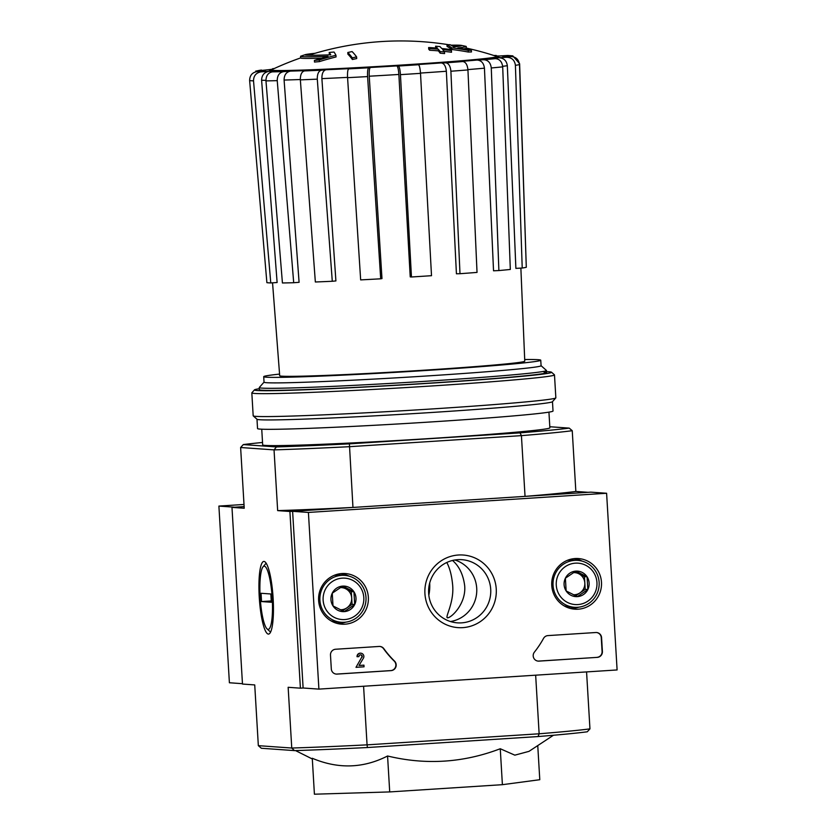 <?xml version="1.0" encoding="UTF-8"?>
<svg xmlns="http://www.w3.org/2000/svg" width="836" height="836" viewBox="0 0 836 836"><rect width="100%" height="100%" fill="white"/><g stroke="black" fill="none" stroke-linecap="round" stroke-linejoin="round"><path stroke-width="1.25" d="M446.811 562.492C449.799 568.062 451.743 575.555 452.642 584.97C454.376 602.975 444.365 617.95 447.647 617.835C451.952 617.417 466.227 603.31 464.691 585.827C463.28 574.729 459.236 566.275 452.548 560.475M586.569 671.914L589.955 728.867L587.269 731.793A172.906 4.368 176.6 0 1 538.05 736.558L539.136 733.789L367.067 744.855L363.587 686.241M589.955 728.867A175.664 4.431 176.6 0 1 539.136 733.789L535.657 675.185M525.039 496.375L588.095 492.32L575.847 491.443L572.242 430.707A175.664 4.431 176.6 0 1 521.424 435.64L525.039 496.375A175.664 4.431 -3.4 0 0 575.847 491.443M349.396 443.853A172.906 4.368 176.6 0 1 276.444 446.936L243.307 444.585L240.622 447.511L274.041 449.883A175.664 4.431 176.6 0 0 349.354 446.696L521.424 435.64L520.013 432.881L349.396 443.853L352.959 507.431L289.904 511.486L277.656 510.618A175.664 4.431 -3.4 0 0 352.959 507.431M303.113 687.997L318.903 689.115L308.411 512.437L292.61 511.318L303.113 687.997L300.396 688.174L289.904 511.486M451.492 45.186A78.563 1.985 176.6 0 1 461.399 45.384A304.304 304.304 0 0 1 465.903 46.346A82.994 2.09 176.6 0 1 466.248 46.513A82.994 2.09 176.6 0 1 457.815 47.934A299.183 287.636 91.7 0 1 471.368 50.317L471.462 51.968A289.873 143.113 -92.6 0 0 468.338 52.041A298.327 286.811 -88.3 0 0 451.837 49.491A299.466 82.043 86.2 0 0 447.082 46.44L446.978 44.789A299.466 82.043 86.2 0 1 451.743 47.84L451.837 49.491M466.248 46.513L466.342 48.164A82.994 2.09 176.6 0 1 463.604 48.864M461.399 45.384A78.563 1.985 176.6 0 1 461.754 45.552A78.563 1.985 176.6 0 1 453.875 46.889A298.63 81.813 -93.8 0 0 450.05 44.705A296.425 146.342 87.4 0 0 446.978 44.789M451.743 47.84A298.327 286.811 -88.3 0 1 468.244 50.379L468.338 52.041M468.244 50.379A289.873 143.113 -92.6 0 1 471.368 50.317M314.409 60.411A289.873 226.493 84.8 0 1 319.321 59.962L319.425 61.613A289.873 226.493 84.8 0 0 314.503 62.063L314.409 60.411A299.183 297.501 100.3 0 1 328.025 56.284A82.994 2.09 176.6 0 1 300.552 56.357A82.994 2.09 176.6 0 1 300.876 56.148A304.304 304.304 0 0 1 305.245 54.664A78.563 1.985 176.6 0 1 315.047 53.295M321.526 58.154A82.994 2.09 176.6 0 1 300.657 58.008L300.552 56.357M319.321 59.962A298.327 296.644 -79.7 0 1 335.957 55.28L336.051 56.942A298.327 296.644 -79.7 0 0 319.425 61.613M335.957 55.28A299.466 30.807 -93.5 0 0 334.045 52.051A296.425 231.603 -95.2 0 0 329.217 52.469L329.311 54.131A298.63 30.713 86.5 0 1 329.823 54.842M329.217 52.469A298.63 30.713 86.5 0 1 330.742 54.81A78.563 1.985 176.6 0 1 304.9 54.873A78.563 1.985 176.6 0 1 305.245 54.664M352.092 51.571A299.131 293.635 94.1 0 0 347.797 52.511L347.891 54.173A300.646 56.858 86.3 0 1 352.405 59.513A294.136 288.733 -85.9 0 1 356.7 58.562L356.606 56.9A301.305 56.984 -93.7 0 0 352.092 51.571M347.797 52.511A300.646 56.858 86.3 0 1 352.311 57.862L352.405 59.513M352.311 57.862A294.136 288.733 -85.9 0 1 356.606 56.9M435.587 46.199A301.305 56.984 86.3 0 1 437.374 48.122A297.344 291.879 94.1 0 0 428.638 47.537A302.423 57.203 86.3 0 1 429.537 48.603A296.341 290.897 -85.9 0 1 438.283 49.188A301.305 56.984 86.3 0 1 440.102 51.529A294.136 288.733 -85.9 0 1 444.48 51.937A300.646 56.858 -93.7 0 0 442.662 49.585A296.341 290.897 -85.9 0 1 451.43 50.588A299.131 56.576 -93.7 0 0 450.52 49.512A297.344 291.879 94.1 0 0 441.753 48.519A300.646 56.858 -93.7 0 0 439.966 46.586A299.131 293.635 94.1 0 0 435.587 46.199L435.681 47.851A301.305 56.984 86.3 0 1 435.828 47.997M428.638 47.537L428.732 49.188A302.423 57.203 86.3 0 1 429.641 50.254A296.341 290.897 -85.9 0 1 438.377 50.85A301.305 56.984 86.3 0 1 440.196 53.19A294.136 288.733 -85.9 0 1 444.574 53.588L444.48 51.937M429.537 48.603L429.641 50.254M438.283 49.188L438.377 50.85M440.102 51.529L440.196 53.19M444.062 51.372A296.341 290.897 -85.9 0 1 451.524 52.24L451.43 50.588M519.48 64.581A136.163 3.438 176.6 0 1 515.404 65.333L522.218 268.032A130.844 3.302 176.6 0 0 526.293 267.28L519.48 64.581C518.78 59.46 515.896 56.775 510.838 56.524L502.76 56.963A119.642 3.02 176.6 0 0 502.885 56.294L512.792 55.866L507.849 55.479L498.987 56.012A119.642 3.02 176.6 0 0 495.257 55.96M494.149 55.594L496.229 55.448L493.804 55.489A127.866 3.229 176.6 0 1 495.873 55.469M274.25 68.531L272.588 68.698L274.041 68.625M272.87 69.169A119.642 3.02 176.6 0 0 269.568 69.607L255.785 71.05L265.493 70.36L262.055 71.248M265.493 70.36A119.642 3.02 176.6 0 0 265.367 71.029L257.279 71.551C252.273 72.398 249.724 75.407 249.63 80.58L266.883 282.652A130.844 3.302 176.6 0 0 270.77 282.934L253.527 80.852A136.163 3.438 176.6 0 1 249.63 80.58M253.527 80.852C253.611 75.689 256.161 72.68 261.177 71.833L269.265 71.311C264.291 72.136 261.741 75.125 261.605 80.256L277.124 282.526L270.77 282.934M269.265 71.311A119.642 3.02 176.6 0 0 279.255 71.332L272.379 71.854C268.126 72.701 265.994 75.71 265.963 80.883L282.422 282.965A130.844 3.302 176.6 0 0 293.697 282.725L277.238 80.643A136.163 3.438 176.6 0 1 265.963 80.883M277.238 80.643C277.27 75.47 279.402 72.46 283.655 71.624L290.531 71.102C286.309 71.927 284.156 74.906 284.094 80.047L299.089 282.317L293.697 282.725M290.531 71.102A119.642 3.02 176.6 0 0 309.101 70.464L304.492 70.914C301.65 71.708 300.27 74.697 300.354 79.869L315.35 281.993A130.844 3.302 176.6 0 0 332.289 281.272L317.293 79.148A136.163 3.438 176.6 0 1 300.354 79.869M317.293 79.148C317.21 73.976 318.589 70.997 321.432 70.203L326.04 69.754C323.219 70.537 321.839 73.495 321.891 78.626L335.905 280.927L332.289 281.272M326.04 69.754A119.642 3.02 176.6 0 0 350.378 68.562L348.727 68.865C347.734 69.576 347.348 72.502 347.577 77.675L360.661 279.893A130.844 3.302 176.6 0 0 380.693 278.806L367.6 76.588A136.163 3.438 176.6 0 1 347.577 77.675M367.6 76.588C367.38 71.426 367.756 68.489 368.76 67.779L370.4 67.476C369.407 68.176 369.021 71.081 369.24 76.212L381.979 278.566L380.693 278.806M398.866 74.456C398.479 69.346 397.79 66.493 396.786 65.919L398.354 66.034C399.368 66.619 400.057 69.492 400.444 74.644L411.458 276.988L410.225 276.894L398.866 74.456A127.939 3.229 176.6 0 1 369.24 76.212M411.458 276.988A130.844 3.302 176.6 0 0 431.512 275.692L420.508 73.349C420.121 68.207 419.432 65.333 418.418 64.738L416.84 64.623A119.642 3.02 176.6 0 0 441.262 62.919L445.818 62.825C448.681 63.285 450.374 66.086 450.897 71.227L459.988 273.706L456.425 273.78L446.351 71.259A127.939 3.229 176.6 0 1 420.487 73.066M459.988 273.706A130.844 3.302 176.6 0 0 477.032 272.411L467.941 69.931C467.418 64.79 465.715 61.989 462.851 61.53L458.306 61.624A119.642 3.02 176.6 0 0 477.053 60.046L483.877 59.753C488.172 60.087 490.627 62.825 491.275 67.967L498.883 270.561L493.533 270.791L484.441 68.176A127.939 3.229 176.6 0 1 467.92 69.597M498.883 270.561A130.844 3.302 176.6 0 0 510.315 269.453L502.697 66.859C502.06 61.718 499.594 58.98 495.309 58.645L488.475 58.938A119.642 3.02 176.6 0 0 498.684 57.715L506.762 57.276C511.82 57.517 514.704 60.202 515.404 65.333M512.792 55.866L519.626 63.745L526.272 266.506M502.885 56.294L506.344 56.775M498.684 57.715C503.721 57.945 506.595 60.61 507.337 65.699A127.939 3.229 176.6 0 1 502.666 66.316M522.218 268.032L515.885 268.377L507.337 65.699M477.053 60.046C481.306 60.37 483.772 63.087 484.441 68.176M441.262 62.919C444.115 63.369 445.807 66.148 446.351 71.259M553.442 735.252L528.979 751.365L514.83 755.159L500.262 748.742C463.395 762.808 425.827 765.233 387.57 755.995C363.232 768.409 338.131 769.172 312.277 758.273L314.409 794.2L389.712 791.922L502.394 784.68L539.784 779.706L537.757 745.587M428.837 595.211A44.266 43.451 94.1 0 0 429.704 583.34A44.266 43.451 94.1 0 0 429.683 583.058M244.007 504.463L218.896 506.083L234.697 507.201L244.133 506.595L231.98 507.379L242.482 684.057L254.729 684.924L258.334 745.66L261.354 748.262L294.491 750.613L291.754 748.032L258.334 745.66M300.396 688.174L288.148 687.297L291.754 748.032A175.664 4.431 176.6 0 0 367.067 744.855L367.432 747.53L538.05 736.558M367.432 747.53A172.906 4.368 176.6 0 1 294.491 750.613M273.121 598.262A36.397 6.887 -93.7 0 0 265.221 562.043A36.397 6.887 -93.7 0 0 259.317 598.21A36.397 6.887 -93.7 0 0 269.809 633.333A36.397 6.887 -93.7 0 0 273.121 598.262M240.622 447.511L244.227 508.246L231.98 507.379M276.444 446.936L274.041 449.883L277.656 510.618M548.938 412.127L549.869 427.823A143.855 3.626 176.6 0 1 406.484 439.976A143.855 3.626 176.6 0 1 262.671 444.877L261.741 429.192M520.013 432.881A172.906 4.368 176.6 0 0 569.222 428.116L549.806 426.736M243.307 444.585A172.906 4.368 176.6 0 1 262.525 442.463M569.222 428.116L572.242 430.707M387.57 755.995L389.712 791.922M500.262 748.742L502.394 784.68M541.08 365.687L546.41 370.421A143.855 3.626 176.6 0 1 546.462 370.505A143.855 3.626 176.6 0 1 403.077 382.658A143.855 3.626 176.6 0 1 259.264 387.57A143.855 3.626 176.6 0 1 259.306 387.476L264.04 382.146M524.705 359.532A138.766 3.501 176.6 0 1 538.217 359.699A138.766 3.501 176.6 0 1 540.756 360.211A138.766 3.501 176.6 0 1 402.44 371.936A138.766 3.501 176.6 0 1 263.716 376.67A138.766 3.501 176.6 0 1 279.569 374.089M520.87 268.105L524.768 361.162A122.756 3.093 176.6 0 1 418.909 370.526A122.756 3.093 176.6 0 1 284.198 376.284A122.756 3.093 176.6 0 1 279.694 375.719L272.546 282.819M540.756 360.211L541.08 365.729A138.766 3.501 176.6 0 1 402.774 377.454A138.766 3.501 176.6 0 1 264.04 382.188L263.716 376.67M546.535 371.644A148.829 3.752 176.6 0 1 548.834 371.759A148.829 3.752 176.6 0 1 551.509 372.219A148.829 3.752 176.6 0 1 403.213 384.884A148.829 3.752 176.6 0 1 254.457 389.869A148.829 3.752 176.6 0 1 259.327 388.709M543.954 372.072A143.855 3.626 176.6 0 1 546.545 372.699A143.855 3.626 176.6 0 1 403.203 384.759A143.855 3.626 176.6 0 1 259.442 389.754M551.509 372.219L554.435 374.81A151.598 3.825 176.6 0 1 554.487 374.904A151.598 3.825 176.6 0 1 403.38 387.716A151.598 3.825 176.6 0 1 251.824 392.889A151.598 3.825 176.6 0 1 251.866 392.795L254.457 389.869M554.487 374.904L555.846 397.821A151.598 3.825 176.6 0 1 555.804 397.915A151.598 3.825 176.6 0 1 404.739 410.633A151.598 3.825 176.6 0 1 253.235 415.9A151.598 3.825 176.6 0 1 253.183 415.805L251.824 392.889M555.804 397.915L552.429 401.719A148.003 3.731 176.6 0 1 404.948 414.133A148.003 3.731 176.6 0 1 257.039 419.264L253.235 415.9M552.471 401.667L553.024 411.009A148.003 3.731 176.6 0 1 405.502 423.518A148.003 3.731 176.6 0 1 257.54 428.565L256.986 419.223M308.411 512.437L606.602 493.261L617.104 669.949L318.903 689.115M292.61 511.318L590.812 492.143L606.602 493.261M331.307 668.925L330.492 655.121A5.528 5.434 -85.9 0 1 335.581 649.248L379.147 646.447A5.528 5.434 -85.9 0 1 383.86 648.694A96.819 95.043 -85.9 0 0 394.519 661.109A5.528 5.434 -85.9 0 1 391.07 670.618L337.065 674.098A5.528 5.434 -85.9 0 1 331.307 668.925M597.301 657.368L538.959 661.119A5.528 5.434 -85.9 0 1 534.413 652.122A96.819 95.043 -85.9 0 0 543.515 638.432A5.528 5.434 -85.9 0 1 547.925 635.6L595.828 632.518A5.528 5.434 -85.9 0 1 601.575 637.69L602.401 651.495A5.528 5.434 -85.9 0 1 597.301 657.368L538.645 661.088A5.528 5.434 -85.9 0 1 538.081 661.098M496.25 589.035A36.397 35.729 -85.9 0 1 444.627 623.928A36.397 35.729 -85.9 0 1 440.885 561.019A36.397 35.729 -85.9 0 1 496.25 589.035M368.352 597.259A25.383 24.913 -85.9 0 1 339.458 623.917A25.383 24.913 -85.9 0 1 343.032 573.486A25.383 24.913 -85.9 0 1 368.352 597.259M601.481 582.274A25.383 24.913 -85.9 0 1 572.587 608.932A25.383 24.913 -85.9 0 1 576.171 558.5A25.383 24.913 -85.9 0 1 601.481 582.274M578.857 607.166A24.902 24.443 -85.9 0 1 570.006 608.357M573.538 558.699A24.902 24.443 -85.9 0 1 582.128 561.123M345.717 622.162A24.902 24.443 -85.9 0 1 336.866 623.342M340.398 573.684A24.902 24.443 -85.9 0 1 348.988 576.108M490.711 589.275A31.663 31.078 -85.9 0 1 457.438 622.851A31.663 31.078 -85.9 0 1 428.68 589.067A31.663 31.078 -85.9 0 1 461.932 559.681A31.663 31.078 -85.9 0 1 490.711 589.275M454.878 560.005A31.663 31.078 -85.9 0 1 476.719 588.283A31.663 31.078 -85.9 0 1 450.5 621.535M596.392 632.507A5.528 5.434 -85.9 0 1 601.262 637.669L602.087 651.474A5.528 5.434 -85.9 0 1 596.988 657.336M379.711 646.437A5.528 5.434 -85.9 0 1 383.546 648.673L383.86 648.694M336.187 674.077A5.528 5.434 -85.9 0 0 336.741 674.077L390.757 670.597A5.528 5.434 -85.9 0 0 394.205 661.088A96.819 95.043 -85.9 0 1 383.546 648.673M359.041 665.435L363.942 665.163L364.047 666.814L355.99 667.337L361.769 657.169A1.662 1.63 -85.9 0 0 360.567 654.849M361.769 657.169L355.99 667.337M360.682 653.188A3.323 3.26 -85.9 0 0 357.035 656.699L357.348 656.72A3.323 3.26 -85.9 0 1 360.839 653.198A3.323 3.26 -85.9 0 1 363.524 657.984L359.01 665.477L363.942 665.163M362.092 657.19A1.662 1.63 -85.9 0 0 360.724 654.849A1.662 1.63 -85.9 0 0 358.978 656.615L357.348 656.72M354.694 604.543L344.233 611.607L333.01 605.933L332.258 593.184L342.718 586.109L353.941 591.783L354.694 604.543A12.78 12.54 -85.9 0 1 333.01 605.933A12.78 12.54 -85.9 0 1 342.718 586.109A12.78 12.54 -85.9 0 1 354.694 604.543L352.071 604.355L351.308 591.595L341.684 586.736M342.248 578.157A20.743 20.367 -85.9 0 1 361.695 608.075A20.743 20.367 -85.9 0 1 326.479 610.343A20.743 20.367 -85.9 0 1 342.248 578.157M341.558 575.356A23.512 23.084 -85.9 0 1 365.969 600.457A23.512 23.084 -85.9 0 1 341.287 622.277A23.512 23.084 -85.9 0 1 319.864 598.743A23.512 23.084 -85.9 0 1 341.558 575.356M334.003 575.419A23.512 23.084 -85.9 0 1 340.012 575.043L344.62 575.367M341.287 622.277L336.678 621.953A23.512 23.084 -85.9 0 1 330.784 620.73M340.231 587.624A11.067 10.858 -85.9 0 1 346.835 607.887L352.071 604.355M342.52 610.803L346.835 607.887A11.067 10.858 -85.9 0 1 340.262 609.726M351.308 591.595L353.941 591.783M587.833 589.547L577.373 596.622L566.15 590.947L565.387 578.188L575.858 571.124L587.081 576.798L587.833 589.547A12.78 12.54 -85.9 0 1 566.15 590.947A12.78 12.54 -85.9 0 1 575.858 571.124A12.78 12.54 -85.9 0 1 587.833 589.547L585.2 589.359L584.448 576.61L574.823 571.74M575.387 563.161A20.743 20.367 -85.9 0 1 594.835 593.09A20.743 20.367 -85.9 0 1 559.618 595.357A20.743 20.367 -85.9 0 1 575.387 563.161M574.687 560.371A23.512 23.084 -85.9 0 1 599.109 585.472A23.512 23.084 -85.9 0 1 574.416 607.291A23.512 23.084 -85.9 0 1 553.004 583.758A23.512 23.084 -85.9 0 1 574.687 560.371M567.132 560.423A23.512 23.084 -85.9 0 1 573.141 560.047L577.749 560.381M574.416 607.291L569.818 606.957A23.512 23.084 -85.9 0 1 563.913 605.745M573.371 572.639A11.067 10.858 -85.9 0 1 579.965 592.902L585.2 589.359M575.649 595.817L579.965 592.902A11.067 10.858 -85.9 0 1 573.392 594.73M584.448 576.61L587.081 576.798M218.896 506.083L229.398 682.761L242.461 683.691M264.312 566.181A31.663 5.988 86.3 0 1 272.348 600.854A31.663 5.988 86.3 0 1 267.029 628.85A31.663 5.988 86.3 0 1 260.215 598.158A31.663 5.988 86.3 0 1 263.047 566.839A31.663 5.988 86.3 0 1 264.312 566.181M270.843 593.978L271.334 602.265L261.543 601.565L261.051 593.288L270.843 593.978M271.251 600.938L261.543 601.565M405.596 64.79A112.944 2.853 176.6 0 1 271.575 69.775A115.002 2.905 176.6 0 0 383.776 66.587A115.002 2.905 176.6 0 0 496.814 56.42A115.002 2.905 176.6 0 0 496.615 56.399A112.944 2.853 176.6 0 1 405.596 64.79M510.838 56.524A127.866 3.229 176.6 0 1 506.762 57.276M507.076 55.489A127.866 3.229 176.6 0 1 510.974 55.772M272.944 68.677A127.866 3.229 176.6 0 1 274.229 68.542M257.415 70.799A127.866 3.229 176.6 0 1 261.49 70.046M261.177 71.833A127.866 3.229 176.6 0 1 257.279 71.551M283.655 71.624A127.866 3.229 176.6 0 1 272.379 71.854M321.432 70.203A127.866 3.229 176.6 0 1 304.492 70.914M368.76 67.779A127.866 3.229 176.6 0 1 348.727 68.865M396.786 65.919A119.642 3.02 176.6 0 1 370.4 67.476M418.418 64.738A127.866 3.229 176.6 0 1 398.354 66.034M462.851 61.53A127.866 3.229 176.6 0 1 445.818 62.825M495.309 58.645A127.866 3.229 176.6 0 1 483.877 59.753M265.932 80.329A127.939 3.229 176.6 0 1 261.605 80.256M300.333 79.524A127.939 3.229 176.6 0 1 284.094 80.047M347.557 77.382A127.939 3.229 176.6 0 1 321.891 78.626M420.508 73.349A136.163 3.438 176.6 0 1 400.444 74.644M467.941 69.931A136.163 3.438 176.6 0 1 450.897 71.227M502.697 66.859A136.163 3.438 176.6 0 1 491.275 67.967M300.646 57.914A304.304 304.304 0 0 0 271.575 69.775L271.418 69.858M496.093 56.409L496.615 56.399A304.304 304.304 0 0 0 466.342 48.07M458.097 46.377A304.304 304.304 0 0 0 450.75 45.06M448.681 44.726A304.304 304.304 0 0 0 308.63 55.26M272.923 69.137L269.213 69.628M499.353 55.991L495.194 55.939M312.319 758.983L295.516 750.582M259.264 387.57L259.39 389.67M546.462 370.505L546.587 372.605M267.029 628.85L270.582 632.089M263.047 566.839L266.151 563.182"/></g></svg>
